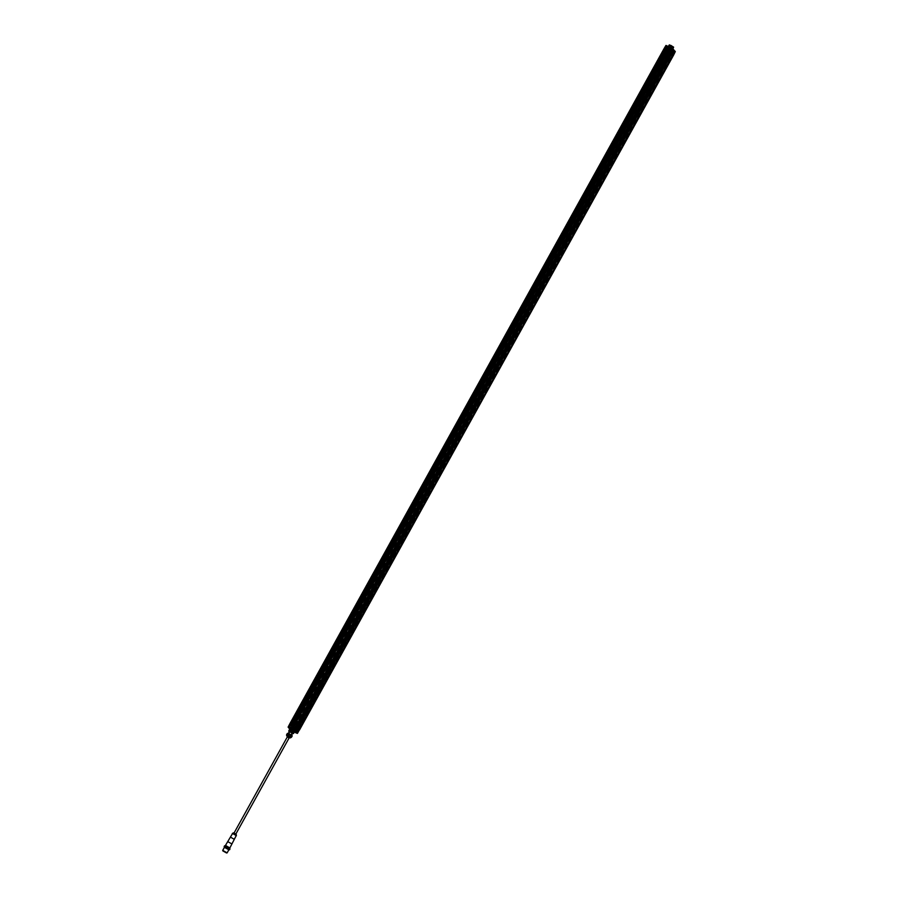 <?xml version="1.0" encoding="UTF-8"?>
<svg xmlns="http://www.w3.org/2000/svg" width="898" height="898" viewBox="0 0 898 898"><rect width="100%" height="100%" fill="white"/><g stroke="black" fill="none" stroke-linecap="round" stroke-linejoin="round"><path stroke-width="0.67" stroke-dasharray="4.49 3.37" d="M288.786 728.031L295.498 731.477L297.799 727.941L299.528 729.894L296.901 727.032L290.525 723.9L664.464 49.3L669.796 52.106L295.857 726.707M290.907 724.854L292.479 726.089L290.525 725.023L289.347 727.661L296.643 731.387L295.105 730.299L295.577 730.837L297.766 727.919L290.054 723.541L663.914 48.93L665.025 49.502L290.728 723.934L296.374 726.819L294.858 729.524L290.705 726.864L289.021 726.74L289.291 727.638L290.705 725.281L289.515 726.785M291.109 724.125L665.048 49.525L291.053 724.102L290.177 723.597L288.303 726.875L289.975 723.541L666.013 45.753L664.127 48.997L670.66 52.331L670.02 52.005L296.071 726.605M664.958 50.12L291.109 724.563M673.545 49.558L671.738 53.341L671.221 53.072L671.895 53.835L670.862 52.219L672.108 54.037L664.621 49.558L665.429 50.378L291.019 724.731M291.816 725.629L290.885 724.417L292.378 725.797L291.423 726.448L293.354 727.593L293.792 726.83L295.925 727.919L293.365 726.639L294.286 725.562L298.057 727.492L299.225 728.177L298.607 729.299L293.691 726.673M292.883 731.208L292.22 730.849L292.86 731.185L294.982 727.694L668.842 53.004L667.001 51.949L669.133 52.87L666.911 51.646L669.111 52.881L671.771 48.099L669.56 46.876L671.771 48.099M292.198 730.938L294.252 727.268L294.813 727.548L294.162 727.212L668.191 52.656L668.92 53.094L292.782 731.241M670.121 48.952L294.162 727.212L667.82 52.286L668.752 52.948L670.784 49.311M294.443 727.122L292.142 730.68L294.275 727.077L295.116 727.47L293.938 726.909L297.148 728.031L296.722 727.56L295.105 730.299L288.853 727.111L290.481 724.372M673.534 50.703L297.317 728.626L297.9 729.12L297.238 728.794L671.176 54.194M671.738 53.341L673.478 55.283L672.434 54.812L298.484 729.412L299.056 729.614M297.911 728.267L671.861 53.667L671.053 52.836L297.103 727.447L671.513 53.094L671.042 52.567L671.715 53.308L670.862 52.612L296.924 727.212L296.374 726.819M296.362 726.808L670.02 52.005M296.89 727.167L295.981 726.74L669.919 52.129L670.851 52.578L672.344 49.884L666.945 47.549L670.683 49.558L672.546 49.401L671.03 52.297M665.755 50.703L292.108 725.584L292.759 725.853L666.585 51.253M292.613 725.741L666.709 51.276M297.227 728.121L671.176 53.521L672.007 54.015L671.188 53.543L672.007 54.015L298.069 728.626L297.227 728.121L298.069 728.57M669.74 52.039L295.801 726.639L669.74 52.039L670.828 52.567M665.699 50.019L291.76 724.619M666.047 45.428L672.456 49.042L671.042 52.567L294.881 730.209L288.438 726.931L296.374 731.387L294.791 730.377L294.297 731.993L293.68 731.881M671.861 53.667L672.838 54.576L298.899 729.187M673.343 55.227L672.838 54.576M671.176 54.183L671.783 54.486L671.233 54.206L673.275 49.985M670.256 49.031L668.381 52.522L669.044 52.859L668.381 52.522L294.454 727.133M294.286 725.562L293.41 725.214L292.782 726.302L293.949 726.931L670.2 48.997M667.326 52.286L669.627 48.761M664.991 49.502L666.204 46.64L670.48 49.457M291.603 724.495L665.541 49.895M291.513 724.462L367.26 587.808M664.576 49.323L290.638 723.923M665.317 50.333L291.367 724.933M291.132 724.776L665.081 50.176M291.884 725.629L665.822 51.029M672.939 54.688L299 729.288M298.843 729.187L672.782 54.576M671.996 53.712L298.046 728.312M671.715 53.588L297.777 728.188M297.451 727.638L671.378 53.027M671.513 53.094L297.575 727.694L671.513 53.094M296.587 726.965L670.525 52.353M295.88 726.684L669.818 52.073M297.53 728.345L671.468 53.745M672.007 54.015L298.069 728.626L672.018 53.992M292.086 725.55L666.024 50.95L292.108 725.584M290.032 725.461L295.599 728.39L290.032 725.461L665.732 48.077L290.166 725.618M665.732 48.077L671.165 50.849L295.464 728.233M671.03 50.703L665.598 47.931M671.165 50.849L295.599 728.39M290.335 728.098L291.311 728.671L290.323 728.121L291.94 725.382L291.064 724.506M288.853 728.087L290.11 728.042M293.624 726.942L667.562 52.342L293.466 726.931M667.315 52.264L291.794 730.703L293.612 726.942L292.714 726.37M291.828 725.36L293.276 726.224L292.277 725.741L292.905 724.641L293.41 725.214M298.72 727.616L298.641 729.299L298.495 727.47L293.04 724.686L292.277 725.741L292.782 726.302M298.136 728.727L292.187 725.865L291.76 726.639M298.63 729.288L299.225 728.177M297.956 728.446L297.148 728.031M673.186 54.419L298.955 729.558L672.422 54.812L296.217 732.948L296.856 732.981M674.297 51.085L298.888 729.681M673.904 50.883L296.014 732.869L295.521 732.398L297.608 728.794L295.319 732.431M295.027 730.669L294.387 730.13L294.656 731.275L289.953 729.053A1.886 1.571 -70.5 0 0 290.032 729.131L290.043 729.142A1.886 0.606 -58.8 0 1 290.032 729.142A1.886 0.606 -58.8 0 1 290.02 729.131L290.11 729.187A1.886 1.673 131.2 0 0 290.2 729.255L290.29 729.311A1.886 1.156 -65.9 0 0 290.357 729.333L290.559 729.445A1.886 1.852 157.1 0 0 290.683 729.479L290.716 729.479A1.886 1.504 110.5 0 1 290.649 729.457L291.031 728.996M292.961 730.669L294.387 731.612L292.961 730.669M295.015 730.31L294.522 731.197L294.275 730.13L290.481 728.211L289.829 728.592M297.463 733.284L296.811 731.051L294.522 731.197L295.262 731.668L295.689 730.725M293.96 730.849L294.387 730.13M293.736 731.859L289.785 729.524M289.47 731.5L292.591 733.228L289.515 731.589L290.279 730.029L293.41 731.758L290.144 729.906L291.165 730.579L290.245 730.018L290.997 728.312L289.897 727.773M290.323 728.278L292.254 729.03L291.951 730.063M292.254 729.03L290.75 728.211L290.245 728.749M290.582 729.187L289.74 728.85L290.559 729.176L291.165 728.345M296.261 728.458L296.946 728.401L295.633 730.837L296.542 728.604M297.766 728.772L297.092 728.009M297.002 728.401L295.812 727.885M296.722 727.56L297.507 728.559L295.925 727.919L295.498 728.682L293.354 727.593M293.096 726.549L296.856 728.469M291.311 728.671L292.849 725.943M295.498 728.682L296.497 728.054L295.947 730.164L296.868 728.514M291.423 726.448L290.054 725.146M296.228 728.256L289.987 725.068M296.295 728.323L296.396 727.425L297.328 728.469L295.97 728.94M296.553 727.492L297.507 728.368L296.901 729.243L295.97 728.188M296.901 729.243L297.272 728.491M292.119 726.572L295.476 728.357L292.119 726.572M291.94 726.74L292.378 725.797L293.949 726.931L291.816 730.748L294.23 727.054M295.06 730.545L295.464 731.443L294.432 730.916L294.275 730.141L295.577 730.837M297.384 731.69L294.735 730.579L294.084 731.634M295.487 731.848L295.397 731.848A1.886 1.852 -22.9 0 1 295.307 731.769L295.262 731.769A1.886 1.571 -70.5 0 0 295.341 731.836L295.42 731.904A1.886 1.673 131.2 0 0 295.509 731.971L295.599 732.016A1.886 1.156 -65.9 0 0 295.666 732.05L295.88 732.151A1.886 1.852 157.1 0 0 295.992 732.196A1.886 1.504 110.5 0 1 295.958 732.162L295.869 732.061A1.886 1.673 -48.8 0 1 295.768 732.027L295.678 731.971A1.886 1.156 114.1 0 1 295.622 731.915L295.521 731.23L296.531 731.904L295.06 730.95L296.003 732.038L296.811 731.051L296.632 732.454L295.97 732.117L296.374 731.387M296.565 731.185L295.274 731.668L296.003 732.038L294.522 731.197L294.106 731.915M297.126 733.307L293.713 730.961M296.755 733.049L298.495 729.423M297.9 729.12L295.981 732.757L295.352 732.544M292.905 724.652L292.277 725.741M298.114 727.481L294.084 725.427L292.849 727.616L292.052 727.066L296.318 728.615L297.249 729.726L298.484 727.526L296.901 729.681L292.849 727.616M296.901 729.681L297.575 730.085L298.652 727.829L297.249 729.726M292.378 727.436L293.253 724.854L292.052 727.066L293.332 724.877L298.484 727.526M291.861 729.771L291.805 728.895L291.48 729.917L290.559 729.344A1.886 1.673 -48.8 0 1 290.447 729.322L290.357 729.266A1.886 1.156 114.1 0 1 290.312 729.198L290.088 729.131A1.886 1.852 -22.9 0 1 289.998 729.064L290.963 728.974L290.604 729.423A1.886 0.707 121.5 0 0 290.66 729.412L290.604 729.636M290.492 725.393L290.907 724.619M290.312 729.883L293.624 731.645L290.312 729.883M289.515 727.526L290.245 727.425M290.335 727.997L289.762 727.807M289.807 727.728L289.717 727.155M293.556 730.983L292.557 730.31L293.556 730.983M294.061 727.986L295.352 728.693L294.061 727.986L293.332 729.109L294.78 729.917L293.41 729.187L293.893 728.289L295.195 729.03L294.6 729.737M294.364 728.166L294.252 729.524L293.556 729.165L294.667 728.323M293.556 729.165L294.252 729.524M293.893 728.289L293.421 729.131M294.533 729.704L295.004 728.862M295.498 731.477L296.284 731.96L296.71 730.905L296.295 731.634M295.06 730.95L295.464 730.209L296.946 731.174L296.531 731.904L296.957 731.185M295.464 730.209L296.71 730.905M296.767 731.084L296.531 731.904M295.711 730.332L295.285 731.062M295.453 730.355L295.049 731.084M295.779 729.771L295.711 730.658L296.127 730.164L295.161 729.457L295.476 730.321M292.097 728.648L293.074 729.142L292.097 728.648L291.356 729.266L291.524 728.256M292.58 728.738L292.164 729.468L292.333 728.604M293.074 729.142L292.164 729.468M291.94 729.344L291.132 728.996M292.658 729.861L291.682 729.378M290.492 727.997L290.694 727.032L290.267 727.807L293.635 728.873L290.323 726.987L293.579 728.862L290.873 728.132L291.188 727.582L290.368 727.93L290.323 726.987L290.548 727.807L290.862 727.257M290.02 727.548L290.323 726.987M293.736 728.357L295.251 729.165L293.736 728.357M293.949 728.469L295.027 729.053L293.927 728.446L294.881 729.097L293.972 728.592L292.928 730.478L293.837 730.983L292.77 730.523L293.882 731.14L292.782 730.523M292.827 729.782L294.544 730.691L292.827 729.782M292.512 730.332L294.241 731.241L292.512 730.332M292.288 730.209L294.477 731.376L292.288 730.209M294.32 731.533L292.131 730.366L294.32 731.533M292.703 730.703L293.792 731.286L292.77 730.523M289.021 726.74L290.784 724.203M297.35 727.694L296.924 727.223L295.397 729.917L296.924 727.212M295.386 729.715L295.083 730.276L294.084 728.503L289.257 726.673L290.728 723.934L664.666 49.334L670.312 52.219L671.805 49.491M294.858 729.524L671.839 49.536M295.431 729.748L295.128 730.31L288.83 727.111M291.008 724.484L289.796 726.931M289.1 726.718L290.593 723.99M290.189 728.716L289.291 727.638M297.766 727.919L295.745 731.354L288.146 727.066L295.139 730.635L294.746 731.342L295.913 732.353M290.323 727.616L293.085 729.243L293.511 728.469L292.557 730.31M293.511 728.716L290.66 727.167L290.368 727.93M290.335 727.717L293.298 729.299L293.478 728.604M294.084 732.207L289.728 729.67M292.254 731.354L290.166 729.962L292.254 731.354M289.807 729.479L293.668 731.881M296.868 731.758L294.757 730.579L294.578 731.881M293.915 731.544L294.488 730.512M290.267 729.692L290.885 728.491L291.816 729.086L289.538 728.525M289.874 728.11L291.816 729.086L291.176 730.31M291.547 730.265L293.624 731.645L291.547 730.265M296.531 731.544L295.509 731.006L296.531 731.544L295.565 731.039L296.486 731.544L298.832 727.324L297.911 726.808L298.742 727.043M296.969 731.578L295.734 731.017M296.542 731.578L298.17 728.637M291.536 728.996L291.266 730.366M291.221 728.839L290.2 728.3L291.221 728.839M291.637 728.806L290.2 728.143M289.998 727.919L290.604 728.401M290.323 728.143L291.345 728.682L290.323 728.143M289.459 736.371L287.394 735.002L289.459 736.371M292.726 728.132L294.791 729.502L292.726 728.132M288.606 735.709L290.413 736.944L288.606 735.709M288.729 735.844L289.919 736.641L288.729 735.844M295.7 724.63L294.499 723.833L295.7 724.63M293.927 723.732L297.002 725L293.713 724.102L293.421 723.171M297.507 725.573L293.208 723.541M293.713 724.102L297.305 725.932M294.825 724.248L297.047 725.73L294.825 724.248M293.579 733.453L289.313 730.95L289.931 729.838L293.556 732.308M294.14 732.285L293.523 733.385M291.94 732.285L292.546 731.174M292.321 731.051L291.704 732.151M289.493 731.017L290.099 729.917M289.313 730.95L288.685 730.916M293.163 733.599L288.864 731.14M288.314 733.34L291.637 735.181M288.381 733.655L291.446 735.282L288.381 733.655M292.22 735.832L291.401 737.213L289.818 736.113L290.593 734.699L292.187 735.799M287.349 733.329L290.593 734.699M289.818 736.113L290.368 734.564M289.583 735.978L287.371 734.845L288.146 733.43M287.371 734.845L287.977 733.363M286.563 734.744L287.192 734.777M290.772 737.224L287.046 735.35M288.494 737.617L287.304 736.82L288.494 737.617M288.179 736.843L289.369 737.628L288.179 736.843M288.763 737.494L286.933 736.281L288.763 737.494M288.471 735.81L290.537 737.179L288.471 735.81M290.38 737.022L287.326 735.395L290.38 737.022M227.115 852.887L222.827 850.417M226.79 852.617L222.973 850.586L226.79 852.617M224.455 847.297L228.844 849.721M228.766 849.486L224.702 847.229M229.282 849.811L224.174 846.904M229.607 849.71L224.073 846.634M224.511 845.882L229.933 848.812M225.982 846.017L229.046 847.914M228.867 848.038L225.881 846.376M227.722 841.617L231.942 843.952M234.12 839.181L230.595 837.228M236.152 835.522L232.515 833.58L236.152 835.522M236.331 835.611L232.56 833.49M235.747 834.13L234.019 833.176M294.993 723.182L296.778 724.136L294.993 723.182M226.588 852.988L222.884 850.934M295.812 731.039L296.957 731.803L295.812 731.039M296.003 731.993L294.858 731.23L296.003 731.993M295.801 732.117L296.475 730.882M296.093 731.601L295.88 732.151A1.886 0.707 121.5 0 0 295.97 732.128L296.16 731.634M293.163 724.484L292.591 724.102L293.163 724.484M290.829 728.705L290.256 728.323L290.829 728.705M289.897 728.076L291.637 729.097M289.931 728.85L291.39 729.546M291.367 729.558A1.897 1.897 0 0 1 290.525 729.423L290.851 728.918M290.593 729.423L290.211 728.525M290.043 729.142L290.323 728.626L290.032 729.131A1.897 1.897 0 0 1 289.863 728.985L290.941 728.907L290.66 729.412L291.064 728.671M671.457 52.769L672.31 50.703M665.968 45.461L672.871 49.064L295.094 730.602L672.782 48.851L674.084 50.367L673.601 51.298L672.613 50.737L674.174 51.949L671.378 50.019L672.669 50.614L672.523 49.412L673.006 49.929L672.03 50.557M671.412 51.657L671.884 52.005L671.199 52.05M664.565 49.659L666.26 46.202L673.006 49.929L671.693 49.255L671.973 48.717L672.243 49.57M671.715 53.308L673.59 49.637M666.069 50.445L672.568 54.688L671.378 53.992L670.784 55.092L666.395 52.982L671.221 55.07L671.85 53.981M669.74 46.977L671.592 47.998L669.74 46.977L667.001 51.927L671.378 53.992M666.395 52.982L667.012 51.893L666.215 51.13L665.766 52.286L666.215 51.13L667.405 51.287M671.693 49.255L667.742 47.796M668.247 46.808L667.528 47.167L668.247 46.808M668.561 47.235L667.742 48.099L668.572 47.504M668.157 48.234L669.246 48.93L667.135 48.346M668.819 48.795L669.235 48.054L669.246 48.93M671.289 47.886L668.606 46.112L671.289 47.886M671.378 50.019L671.715 49.02M672.467 48.458L673.029 48.728L671.839 50.288L674.061 51.287L672.4 49.457L672.007 50.198M672.4 49.457L668.213 46.775M665.07 49.94L666.271 46.225L667.528 47.167M666.271 46.225L672.523 49.412L666.26 46.202M666.765 46.775L665.205 49.581M665.744 48.761L665.407 49.222L665.463 48.615M665.934 50.367L665.261 49.615M666.787 50.827L670.222 52.656L666.877 50.894M664.778 49.109L667.854 51.467L668.516 50.793L670.649 51.882L670.705 52.915L671.783 52.32L670.649 51.882M668.292 48.537L667.315 48.021L668.303 48.559L666.787 51.332M671.165 53.206L668.258 51.669M672.703 50.524L673.736 51.096L672.703 50.524L671.311 53.139M668.516 50.793L667.719 51.422M671.783 52.32L671.637 53.206L670.705 52.163L671.569 53.229M672.063 52.443L671.637 53.218L671.457 51.523M665.149 48.268L671.39 51.455M665.205 48.335L666.148 50.411L667.102 49.94L668.101 50.602M665.003 49.244L666.148 50.411L666.574 49.637L665.643 48.593M666.574 49.637L666.271 50.692L666.754 49.749M670.593 51.455L667.236 49.671L670.593 51.455M671.648 52.264L671.233 53.229L670.121 52.623M669.526 47.976L669.19 48.582L667.012 47.729M667.629 48.054L668.067 47.246M670.043 48.896L670.75 49.278M669.807 48.627L291.816 730.433M669.852 48.683L667.82 52.286M670.784 55.092L671.94 55.777L672.568 54.688L671.917 55.777L671.221 55.07M666.81 53.016L670.828 55.07L672.063 52.87L672.737 53.285L667.214 50.266L665.968 52.454L666.529 52.96L668.011 50.804L672.063 52.87M672.276 52.836L671.075 55.036L665.968 52.454L667.214 50.266L668.011 50.804M671.075 55.036L672.411 52.915M672.232 52.982L671.367 55.429L672.737 53.285L671.21 55.126M673.736 51.096L672.22 50.299L671.715 52.252L672.49 50.445M673.601 51.298L672.108 54.037M673.085 50.479L673.826 50.209M673.186 49.895L672.804 50.692M674.005 50.378L673.287 50.658L673.971 50.917M674.566 50.737L675.274 51.702M672.142 50.501L672.546 49.57M674.679 50.849L674.174 51.949L673.949 50.333L673.051 49.861M671.12 51.388L670.705 52.163M672.4 48.144L669.089 46.37L672.4 48.144M667.674 47.268L666.731 47.01L667.719 47.201M672.131 49.3L671.401 49.39M671.805 49.379L672.378 49.581M671.401 49.57L669.987 48.627L671.401 49.57M669.246 54.273L665.665 52.297L669.246 54.273L670.963 50.883L667.618 49.031L671.087 50.838L670.121 51.534L669.313 51.029L669.728 50.097M669.627 51.5L670.424 52.039L669.627 51.5M669.829 51.512L670.256 50.31L669.526 51.354M670.638 50.513L669.93 50.153M670.447 51.556L670.918 50.703M669.358 48.986L669.448 50.131L667.91 49.255L668.325 48.526L669.852 49.39L668.314 48.548M668.954 49.727L667.91 49.255M668.707 49.603L669.133 48.874M669.448 50.131L669.852 49.39M667.349 47.819L667.562 48.582L667.54 47.695M667.046 48.369L667.012 47.437L667.236 48.245M667.562 48.582L667.876 48.021L667.562 48.582M672.849 51.882L671.839 51.197L672.849 51.882L673.253 51.141L673.085 51.893M673.141 52.084L673.725 51.422L673.141 52.084M671.839 51.197L672.254 50.468L672.086 51.321M671.827 51.343L672.254 50.468M672.479 50.591L673.489 51.164M672.243 50.614L673.253 51.141M672.074 50.715L671.85 49.906L671.76 50.715M671.805 50.748L672.119 50.198L672.804 50.602L672.164 50.771M670.75 51.657L669.246 50.849L670.75 51.657M670.548 51.545L669.459 50.962L670.548 51.545M671.67 50.243L669.953 49.323L671.67 50.243M671.973 49.693L670.256 48.773L671.973 49.693M669.459 50.962L670.503 51.399L669.605 50.928L670.66 49.031L671.569 49.536L670.615 48.874L671.726 49.491L670.694 48.728M671.569 49.536L670.559 51.579M664.531 49.379L666.058 46.561L670.469 48.84L670.615 48.155L667.652 46.898L666.956 47.65M667.27 47.358L666.058 46.674M666.731 46.718L664.958 49.861M665.564 49.02L666.473 47.37M666.204 47.235L665.272 48.874M670.795 49.076L672.344 49.772L670.862 52.612M671.289 53.094L671.738 52.264M672.961 49.244L671.715 49.233M667.798 46.718L670.615 48.155M672.22 50.299L671.715 52.252M667.416 47.302L670.402 48.986L670.705 48.458L667.663 47.504L670.582 48.301L667.764 46.864L667.584 47.549L669.089 48.166A1.897 1.897 0 0 0 668.875 47.83M667.45 47.414L670.402 48.986L670.615 48.413M672.276 49.491L671.637 49.166M668.707 45.888L673.062 48.301L668.696 45.91M671.277 47.572L669.19 46.191L671.277 47.572M672.894 48.548L668.572 46.09M668.976 46.516L669.998 47.201M668.258 47.987L669.066 46.606M669.414 47.953L669.01 48.604L667.068 47.639L669.01 48.604M668.078 48.021L668.438 47.437M672.479 50.266L672.265 49.368M670.357 46.853L672.445 48.234L670.357 46.853M666.967 47.819L667.798 47.931M667.674 47.437L667.371 48.211L669.19 48.582M671.76 49.895L672.108 49.267M671.94 50.108L674.061 51.287M673.96 51.467L672.299 50.052M670.896 48.223L668.875 46.887L670.896 48.223M670.256 47.212L672.041 48.38L669.178 46.786L671.087 47.684L671.378 46.651A4.176 2.806 124.8 0 0 671.569 46.752A4.176 2.806 124.8 0 0 671.839 46.842A4.176 1.235 117 0 1 671.682 46.674A4.176 4.052 92.9 0 1 671.064 46.303A4.176 2.806 -55.2 0 1 670.604 46.124A4.176 1.235 -63 0 0 670.739 46.281A4.176 1.235 -63 0 0 670.761 46.292L670.245 47.224L670.862 47.594M669.728 47.156L671.502 48.099L669.728 47.156M668.123 54.105L666.338 53.15L668.123 54.105M667.764 54.228L665.126 52.477L667.764 54.228M666.945 52.713L669.571 54.464L666.945 52.713M670.997 55.16L670.424 54.778L670.997 55.16M673.332 50.939L672.759 50.557L673.332 50.939M672.995 50.569L674.14 51.332L672.995 50.569M673.702 50.614L672.557 49.85L673.702 50.614M665.687 52.454L665.115 52.073L665.687 52.454M667.259 47.134L668.83 48.615M668.337 48.099L667.629 47.706L668.516 47.493M670.548 47.246L671.322 47.774L670.088 47.055L671.064 46.303M671.322 47.774L671.839 46.842M670.088 49.783L668.988 49.199L670.088 49.783M670.088 47.055L670.604 46.124M671.378 46.651A4.176 4.052 92.9 0 1 670.761 46.292A4.221 4.221 0 0 1 669.605 45.035M671.165 47.605L671.682 46.674M669.223 44.979L673.556 47.381M668.819 52.903L671.592 47.998M319.542 678.506L317.32 676.003M665.216 54.89L662.993 52.387M291.704 724.563L665.654 49.951M664.733 49.39L290.795 724.001L664.733 49.401M290.851 723.945L664.789 49.334M664.711 49.289L290.772 723.9M295.408 732.263L673.444 50.647M298.192 728.39L672.131 53.79M295.139 730.635L671.087 52.612L672.916 48.862L666.204 45.428M296.127 726.628L670.065 52.028M670.009 52.062L296.071 726.662M670.424 52.309L296.486 726.909M294.488 727.144L292.445 730.714L293.04 731.017M292.299 730.725L293.006 731.073M296.261 728.132L295.79 728.85M296.845 728.39L296.228 729.053M293.118 727.492L293.601 726.774M293.949 725.517L293.41 726.684M293.489 725.27L292.591 727.2M298.955 729.558L298.495 730.388M298.518 729.445L296.497 732.891M295.925 732.734L297.844 729.097M297.911 728.581L298.495 727.47M298.484 729.255L299.09 728.155M298.798 727.997L298.192 729.097M297.552 728.66L298.17 727.56M298.057 727.492L297.44 728.592M294.196 725.528L293.601 726.639M293.68 725.382L293.074 726.493M298.293 727.582L297.081 729.782M298.349 727.447L297.115 729.636M292.714 727.56L293.949 725.371M293.814 725.36L292.591 727.548M289.538 728.536L290.234 728.895L290.638 728.155M291.614 730.377L293.579 726.909M291.603 726.561L292.063 725.831M293.365 726.639L292.95 727.402M293.579 728.974L291.468 727.571L293.579 728.974M296.295 730.781L295.891 731.511M291.581 729.378L291.985 728.648M291.771 728.525L291.356 729.266M291.816 729.434L292.232 728.705M290.57 726.707L294.106 728.514M295.341 729.861L294.005 729.097M290.267 727.38L289.044 726.65M290.267 727.807L293.085 729.243M293.511 728.469L290.694 727.032M293.287 729.12L290.559 727.818M291.816 729.165L290.885 728.581M291.176 730.523L290.256 729.928M290.986 728.604L291.917 729.198M293.691 728.761L291.67 727.459L293.691 728.761M293.747 728.682L291.659 727.301L293.747 728.682M290.503 737.875L286.63 735.731M288.595 737.729L287.371 736.708M229.529 847.903L225.578 845.882M229.866 847.937L225.578 845.467M234.03 833.075L235.837 834.074M233.491 832.94L236.309 834.534M668.426 52.544L670.301 49.053M667.899 51.512L668.28 50.692M667.192 51.107L667.753 50.389M670.952 52.05L670.57 52.87M671.12 52.14L670.75 52.96M671.143 53.128L671.39 52.252M667.932 47.347L668.056 48.571M668.595 47.695L669.347 47.953M667.551 52.331L669.785 48.795M670.784 49.39L668.842 53.004M670.076 48.919L668.179 52.454M667.876 52.297L669.796 48.66M666.72 51.702L666.125 52.802M666.215 52.87L666.81 51.758M666.664 53.117L667.293 52.028M667.551 52.039L666.922 53.128M667.001 53.162L667.629 52.073M670.885 55.148L671.491 54.048M672.131 54.497L671.524 55.597M671.805 55.743L672.422 54.655M671.446 55.205L672.074 54.116M667.753 50.748L666.529 52.96M666.675 52.96L667.876 50.748M666.316 52.836L667.54 50.625M672.669 50.614L673.085 49.884M672.434 54.812L674.286 51.287L672.422 54.812M671.783 54.486L673.859 50.939M673.365 51.276L673.904 50.4M672.479 49.502L674.432 50.883L674.05 51.624M671.771 49.278L672.456 49.704L672.052 50.434M669.953 49.962L667.843 48.571L669.953 49.962M668.55 48.784L668.146 49.525M668.359 49.637L668.763 48.907M668.875 48.907L668.482 49.648M668.617 49.704L669.01 48.963M667.629 47.751L667.326 48.312M673.085 51.04L672.669 51.77M670.593 49.424L667.36 47.414M666.002 46.617L667.517 46.808M672.288 49.828L670.873 49.21M667.36 47.493L670.189 48.93M670.604 48.324L670.402 48.986L667.663 47.504M668.157 47.953L669.089 48.548M668.988 46.662L669.919 47.257M667.977 48.2L668.898 48.795M665.665 52.297L667.753 48.952M670.604 46.819L671.132 47.426L670.604 46.819M289.021 726.617L665.968 46.584M669.74 48.638L293.882 726.886M297.103 727.436L671.042 52.825M297.586 730.096L298.843 727.919M293.242 724.843L292.052 727.066M292.995 731.073L292.389 730.77M293.523 731.825L295.476 728.357M290.166 729.962L292.075 726.471M295.352 728.693L294.724 729.883M294.78 729.917L294.174 731.208M295.543 730.343L295.15 731.073M293.713 728.312L292.49 730.276M295.251 729.165L294.241 731.241M293.792 731.286L295.027 729.053M290.245 730.018L291.176 730.613M294.791 729.502L292.602 733.442M291.468 735.496L290.716 736.843M297.047 725.73L294.679 729.333M293.466 723.743L291.67 727.672M291.468 727.661L289.279 731.601M288.146 733.655L287.483 735.316M296.419 724.899L289.919 736.641M294.499 723.833L288 735.574M293.41 731.758L292.591 733.228M286.933 736.281L287.214 735.339M289.886 737.92L290.537 737.179M291.446 735.282L290.424 737.112M288.348 733.565L287.326 735.395M236.264 834.41L233.3 832.917M287.293 736.977L294.971 723.137M289.1 737.976L296.778 724.136M298.192 726.729L295.565 731.039M296.957 731.803L296.699 732.263A1.897 1.897 0 0 1 295.835 732.139M295.105 730.781L294.858 731.23A1.897 1.897 0 0 0 295.341 731.848M292.883 724.024L290.256 728.323M293.433 724.327L291.176 728.839M672.928 48.503L672.535 49.244M667.315 48.021L665.766 50.759M669.38 48.021L668.819 48.851M667.562 52.342L669.571 48.896M665.62 52.23L666.215 51.119M672.58 54.699L671.951 55.788M667.203 50.254L665.968 52.443M671.558 55.519L672.737 53.285M673.635 51.253L674.072 50.411M673.904 50.962L671.839 54.509M672.546 48.054L670.638 51.545M669.19 46.191L667.236 49.671M670.424 52.039L671.098 50.872M671.154 50.905L671.94 49.704M669.706 50.108L670.312 48.806M671.929 51.332L672.344 50.602M673.332 52.174L673.725 51.433M672.804 50.602L672.501 51.164M669.246 50.849L670.256 48.773M670.772 51.702L671.996 49.738M667.719 48.975L669.178 46.786M670.963 50.771L672.041 48.38M671.502 48.099L668.157 54.149M669.695 47.1L666.338 53.15M670.503 55.07L672.759 50.557M671.345 55.294L673.68 51.074M672.299 50.31L672.557 49.85A1.897 1.897 0 0 1 672.95 49.85M674.14 51.332L674.398 50.872A1.897 1.897 0 0 0 674.196 50.546M665.744 52.668L668.37 48.357M665.194 52.365L667.45 47.852M671.569 46.752A4.221 4.221 0 0 0 673.309 47.089M670.099 49.817L671.255 47.717M668.988 49.199L670.155 47.111M670.402 47.19L671.839 47.717L670.402 47.19M669.56 46.876L667.001 51.949"/><path stroke-width="1.35" d="M289.975 723.541L663.914 48.93L288.112 727.122M664.453 49.558L290.537 724.114L289.964 723.552L288.146 727.066L289.964 723.552L290.784 724.203M290.537 724.114L291.109 724.563M291.132 724.776L291.839 725.595M288.774 727.818L289.504 728.514L288.774 727.818L290.615 724.282L292.355 726.235L291.816 725.629L665.755 51.018L666.294 51.624L292.355 726.235L293.421 726.808M293.399 726.875L667.326 52.286M294.926 727.672L293.466 726.931L294.982 727.694L668.864 53.072L667.416 52.331L293.377 726.875L291.603 730.422L292.77 731.241L291.805 730.748L292.973 731.129L294.982 727.694L292.916 731.107M296.856 728.357L294.926 731.982L296.912 728.39L295.116 727.47L297.317 728.626L670.817 53.768L669.044 52.859L671.266 54.026L672.793 50.153L670.301 49.053M296.329 733.06L295.363 732.566L297.317 728.884L671.255 54.284L297.227 728.794L298.866 729.681L672.804 55.081L674.308 51.096L672.804 55.081L671.176 54.183L297.227 728.794L298.888 729.681L296.733 733.06L295.375 732.577M672.894 54.958L675.307 51.579L673.478 55.294L297.451 733.329M668.92 53.094L294.982 727.694L668.92 53.094L667.326 52.264L293.377 726.875M292.501 726.302L666.428 51.702L667.36 52.207L666.72 51.803M291.727 725.528L665.665 50.917L664.958 50.12L291.019 724.731L664.958 50.12M290.402 724.035L666.047 45.428M664.666 49.805L290.829 724.237M671.132 53.959L295.24 732.173L293.04 731.017M673.466 55.294L297.463 733.284M669.627 48.761L668.662 48.312L292.355 726.235L290.469 729.715L291.592 730.568L290.469 729.715M293.68 731.881L291.176 730.602L293.736 731.859M297.373 733.397L296.744 733.105L672.995 55.014L674.914 51.5L674.218 51.006M295.42 732.375L296.755 733.116M289.358 728.66L289.762 727.447L290.469 729.917M292.49 726.302L290.851 730.096M288.786 728.031L290.593 724.248M288.112 727.144L288.752 727.784M289.751 729.502L290.099 730.13M290.267 729.692L293.601 732.083L294.578 731.881M290.133 730.186L291.053 730.77M291.165 731.107L290.559 732.218L291.581 732.948L293.579 733.453L294.196 732.341L289.931 729.838M293.556 732.308L294.196 732.341L293.556 732.308L292.95 733.419L293.579 733.453M292.77 733.352L293.388 732.24M288.864 731.14L289.302 729.816M288.707 730.95L290.323 732.083L290.941 730.972M289.358 729.872L288.741 730.983M288.864 731.23L293.197 733.599M291.637 735.181L288.314 733.34M287.405 733.397L286.563 734.744L288.202 735.911L288.988 734.497L287.405 733.397L286.619 734.811M291.435 735.765L290.649 737.179L291.457 737.28L292.243 735.866L288.988 734.497M292.243 735.866L291.603 735.832L290.829 737.247L291.457 737.28M288.202 735.911L289.212 734.631M290.649 737.179L288.438 736.046M286.563 734.744L287.192 734.777L286.563 734.744M222.827 850.417L227.115 852.887L228.844 849.766L224.455 847.297L222.693 850.428M224.601 847.42L228.664 849.654M224.174 846.904L229.282 849.811L230.011 848.98L224.478 845.905L228.867 848.038M224.478 845.905L224.141 846.803L229.574 849.733M229.046 847.914L224.792 845.804M231.942 843.952L227.722 841.617M230.595 837.228L234.12 839.181M232.56 833.49L236.331 835.611M234.019 833.176L235.747 834.13M222.884 850.934L226.588 852.988M289.796 728.065L289.931 728.85M673.59 49.637L672.961 49.255M673.971 50.917L674.566 51.467L673.264 50.658L671.255 54.284L672.804 55.081M299.539 729.894L675.161 51.657M666.832 46.112L668.37 46.516L665.979 45.45L663.914 48.93L664.531 49.648L666.552 46.202L668.247 46.808L666.585 46.236L664.554 49.682L666.428 51.702L668.415 48.211L666.978 47.785M670.772 49.547L669.414 48.84L667.326 52.264L669.403 48.84L670.772 49.3L669.807 48.627M670.166 47.044L673.062 48.335L670.166 47.044L669.526 47.976L672.523 49.536M670.974 48.728L672.389 49.671L670.974 48.728M668.583 46.157L668.235 47.403M667.012 47.729L667.091 46.797L667.719 47.156M668.179 47.313L666.866 46.146M669.235 48.122L667.944 47.358L669.201 48.065M669.437 48.795L667.944 47.358L667.158 48.29M667.315 52.264L669.493 48.907M668.864 53.072L670.772 49.3L669.706 48.526M673.085 49.873L673.242 49.906A1.886 1.571 109.5 0 1 673.32 49.951L673.32 49.974A1.886 0.606 121.2 0 0 673.287 49.985L673.377 50.052A1.886 1.673 -48.8 0 1 673.489 50.075L673.579 50.131A1.886 1.156 114.1 0 1 673.623 50.198L673.848 50.266A1.886 1.852 -22.9 0 1 673.949 50.344L673.983 50.344A1.886 1.504 -69.5 0 0 673.927 50.288L673.893 50.243A1.886 0.707 -58.5 0 1 673.904 50.254A1.886 0.707 -58.5 0 1 673.927 50.277L673.5 49.536M675.307 51.579L674.578 50.737M672.86 55.104L674.566 51.467M670.402 48.818L673.522 50.456M670.177 48.492L672.355 49.648L670.177 48.492M671.783 49.311L670.694 48.728L671.783 49.311M664.531 49.648L290.683 724.158M672.849 49.457L674.061 50.142L672.961 49.244M666.552 46.202L665.912 45.529L663.903 48.93L289.964 723.541M668.976 46.516L668.707 45.888M669.167 46.427L668.337 47.381A1.886 1.156 -65.9 0 0 668.269 47.347M669.414 47.953L670.099 47.022M670.065 47.224L672.467 48.458L672.108 49.267M672.568 48.279L672.265 49.368M673.051 49.861L673.107 48.436M667.236 47.145L667.259 47.134A1.897 1.897 0 0 1 668.101 47.257L668.067 47.246A1.886 1.852 157.1 0 0 667.955 47.201L667.876 47.19A1.886 1.571 109.5 0 1 668.011 47.246L668.067 47.336A1.886 1.673 -48.8 0 1 668.179 47.37L668.269 47.426A1.886 1.156 114.1 0 1 668.314 47.482L668.539 47.56A1.886 0.707 -58.5 0 1 668.595 47.549L668.516 47.493A1.886 1.673 131.2 0 0 668.426 47.426L668.37 47.538M671.929 46.528L669.605 45.035L671.929 46.528M670.997 45.484L673.466 47.1L670.997 45.484M673.466 47.1L669.515 44.9M673.601 47.1L669.358 44.945M670.952 45.428L672.007 46.606M290.604 729.793L668.415 48.211M673.219 50.793L295.509 732.431M294.926 732.061L293.006 731.073M299.427 729.838L297.361 733.239M298.495 730.388L296.856 732.981M296.755 733.049L298.877 729.692M295.341 732.544L297.227 728.794L295.375 732.566M297.227 728.581L295.408 732.263M289.829 727.728L290.267 728.222L289.886 727.773L289.538 728.536A1.897 1.897 0 0 0 289.863 728.985L290.301 728.143M291.614 730.377L290.862 729.894L292.815 726.426M290.155 729.894L291.075 730.489M287.046 735.35L290.772 737.224M289.033 737.325L290.503 737.875L288.617 737.741L286.63 735.731L289.033 737.325M287.371 736.708L288.595 737.729M229.529 847.903L225.578 845.882M225.578 845.467L229.866 847.937L225.432 845.478L232.47 833.67M236.309 834.534L233.491 832.94M236.399 835.712L235.837 834.074L233.435 832.884L232.346 833.467M666.552 47.706L666.585 46.236M668.28 48.133L666.294 51.624M674.6 51.377L673.186 54.419M671.176 54.194L673.354 50.602M671.165 53.981L673.444 50.647M670.851 53.779L673.107 50.344L671.109 53.947M674.679 50.849L675.217 51.444M669.818 47.224L668.887 46.64M297.159 733.329L672.849 55.104M292.973 731.129L294.982 727.694M294.813 732.005L292.995 731.073M292.602 733.442L291.468 735.496M289.279 731.601L288.146 733.655M286.585 734.856L290.997 737.449M229.866 847.937L236.152 835.712M233.963 833.187L287.293 736.977M235.77 834.186L289.1 737.976M669.908 48.11L669.257 47.987M671.176 54.183L673.242 50.636M671.738 49.031L672.479 49.502M673.04 48.391L673.556 47.414M669.201 45.001L668.696 45.91"/></g></svg>
